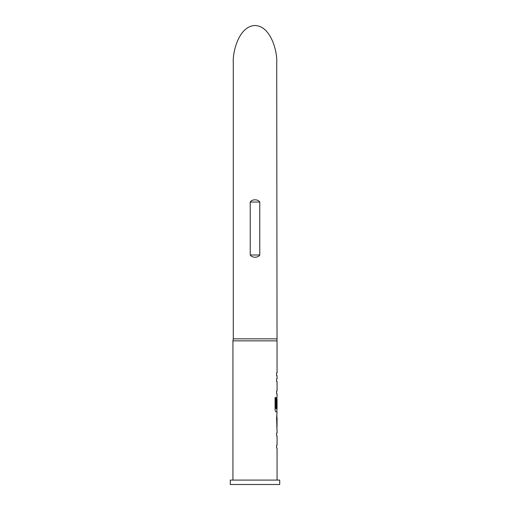 <?xml version="1.0" encoding="UTF-8"?>
<svg xmlns="http://www.w3.org/2000/svg" width="510" height="510" viewBox="0 0 510 510"><rect width="100%" height="100%" fill="white"/><g stroke="black" fill="none" stroke-linecap="round" stroke-linejoin="round"><path stroke-width="0.76" d="M277.07 429.936L277.07 433.086L276.599 433.086L276.599 435.865L277.07 435.865L277.07 445.23L276.599 445.23L276.599 448.009L277.07 448.009L277.07 480.089M276.599 445.23L276.599 448.009M276.892 415.146L276.892 417.792M276.892 427.157L276.892 429.803M276.892 397.073L276.892 399.419M276.892 408.778L276.892 411.863L276.006 411.863L277.07 411.863L276.599 417.607L276.981 429.936M277.013 399.419L276.599 407.509L276.994 407.509L277.07 399.419L277.07 408.778L276.114 408.778L276.063 397.59L275.068 397.59L275.068 409.269C275.164 410.85 275.476 411.717 276.006 411.863M276.713 338.857L233.287 338.857L233.287 63.112C232.413 52.109 238.929 26.01 255 25.5C271.071 26.01 277.587 52.109 276.713 63.112L277.07 372.938L276.599 372.938L276.599 375.717L277.07 375.717L277.07 378.866L276.599 378.866L276.599 381.646L277.07 381.646L277.07 391.011L276.599 391.011L276.599 393.79L277.07 393.79L277.07 396.939L276.599 399.534L276.599 407.509M276.599 391.011L276.599 393.79M276.599 372.938L276.599 375.717M233.287 338.857L232.93 340.858L232.93 480.089M277.07 340.858L232.93 340.858M259.769 255L259.769 202.036C258.098 199.072 251.857 199.085 250.231 202.036L250.231 255C251.876 257.958 258.13 257.958 259.769 255L250.231 255M279.716 480.089L230.284 480.089L230.284 484.5L279.716 484.5L279.716 480.089M276.599 433.086L276.599 435.865M276.599 378.866L276.599 381.646M277.07 417.792L277.013 427.157L277.07 417.792M275.891 408.593L275.891 397.59L275.068 397.59M276.822 426.972L276.994 417.977M250.231 202.036L259.769 202.036"/></g></svg>
